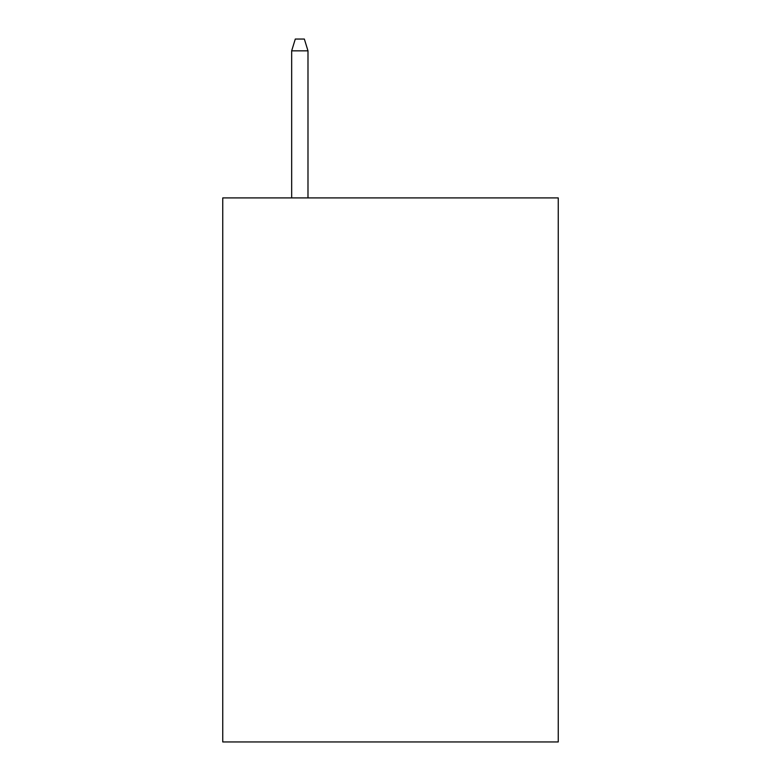 <?xml version="1.0" encoding="UTF-8"?>
<svg xmlns="http://www.w3.org/2000/svg" width="781" height="781" viewBox="0 0 781 781"><rect width="100%" height="100%" fill="white"/><g stroke="black" fill="none" stroke-linecap="round" stroke-linejoin="round"><path stroke-width="1.17" d="M558.249 197.905L558.249 741.95L222.751 741.95L222.751 197.905L558.249 197.905M307.987 197.905L307.987 50.833L291.664 50.833L291.664 197.905M291.664 50.833L295.296 39.05L304.356 39.05L307.987 50.833"/></g></svg>
